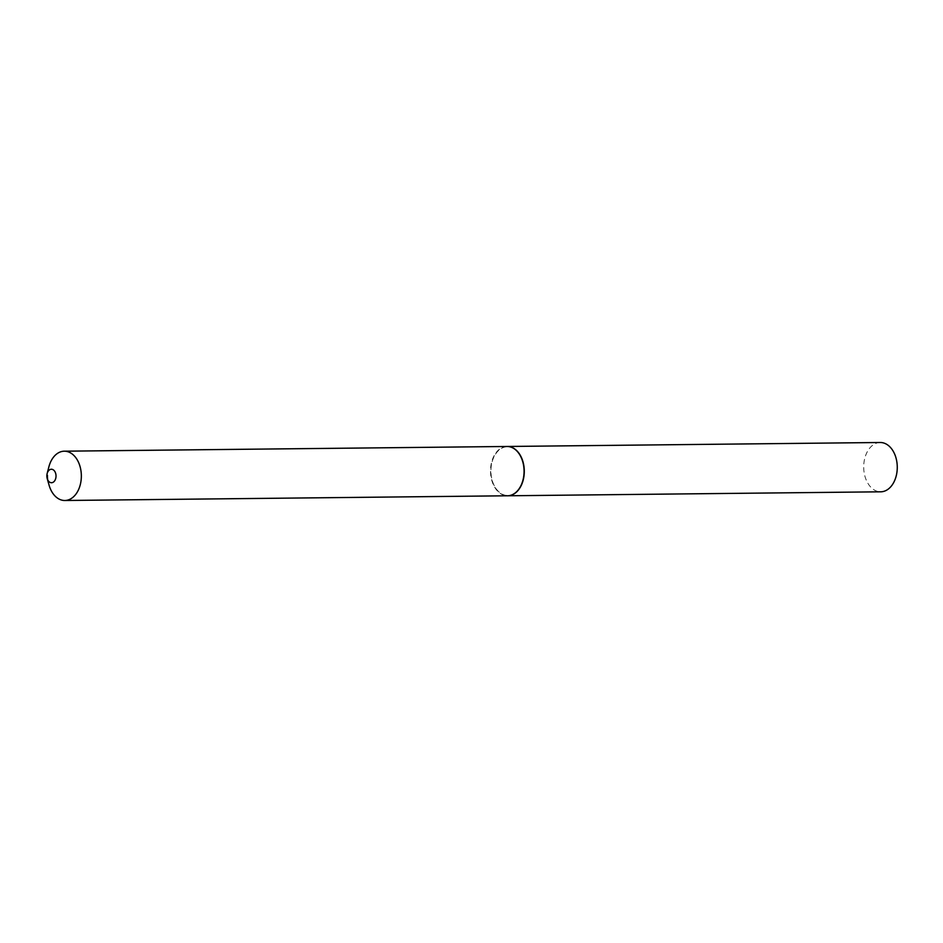 <?xml version="1.0" encoding="UTF-8"?>
<svg xmlns="http://www.w3.org/2000/svg" width="943" height="943" viewBox="0 0 943 943"><rect width="100%" height="100%" fill="white"/><g stroke="black" fill="none" stroke-linecap="round" stroke-linejoin="round"><path stroke-width="0.71" stroke-dasharray="4.71 3.54" d="M880.22 442.503A24.648 16.785 -90.6 0 0 865.12 457.06A24.648 16.785 -90.6 0 0 880.75 491.81M507.134 446.475A24.648 16.785 -90.6 0 0 492.14 461.033A24.648 16.785 -90.6 0 0 507.664 495.782M507.028 446.475A24.648 16.785 -90.6 0 0 490.843 466.054A24.648 16.785 -90.6 0 0 500.544 493.613A24.648 16.785 -90.6 0 0 507.558 495.782M522.799 461.905A24.365 16.585 -90.6 0 0 514.171 448.903A24.365 16.585 -90.6 0 0 492.317 461.151A24.365 16.585 -90.6 0 0 500.827 493.354A24.365 16.585 -90.6 0 0 523 480.022M48.871 466.903A24.648 16.785 -90.6 0 0 49.06 485.115"/><path stroke-width="1.41" d="M507.664 495.782A24.648 16.785 -90.6 0 0 507.758 495.782L880.75 491.81A24.648 16.785 -90.6 0 0 895.85 477.252A24.648 16.785 -90.6 0 0 880.22 442.503L507.24 446.475A24.648 16.785 -90.6 0 0 507.134 446.475M507.758 495.782A24.648 16.785 -90.6 0 0 522.87 481.225A24.648 16.785 -90.6 0 0 507.24 446.475M49.59 482.132A6.731 4.585 -90.6 0 0 55.637 478.749A6.731 4.585 -90.6 0 0 53.279 469.838A6.731 4.585 -90.6 0 0 47.15 473.539A6.731 4.585 -90.6 0 0 47.197 478.514A6.731 4.585 -90.6 0 0 49.59 482.132M47.197 478.514L49.06 485.115A24.648 16.785 -90.6 0 0 57.818 498.328A24.648 16.785 -90.6 0 0 64.819 500.497A24.648 16.785 -90.6 0 0 81.015 480.918A24.648 16.785 -90.6 0 0 71.303 453.359A24.648 16.785 -90.6 0 0 64.301 451.19A24.648 16.785 -90.6 0 0 48.871 466.903L47.15 473.539M64.819 500.497L507.558 495.782A24.648 16.785 -90.6 0 0 522.976 480.07A24.648 16.785 -90.6 0 0 522.787 461.858A24.648 16.785 -90.6 0 0 514.041 448.644A24.648 16.785 -90.6 0 0 507.028 446.475L64.301 451.19M523 480.022A24.365 16.585 -90.6 0 0 523.011 479.963A24.365 16.585 -90.6 0 0 522.823 461.964A24.365 16.585 -90.6 0 0 522.799 461.905"/></g></svg>
